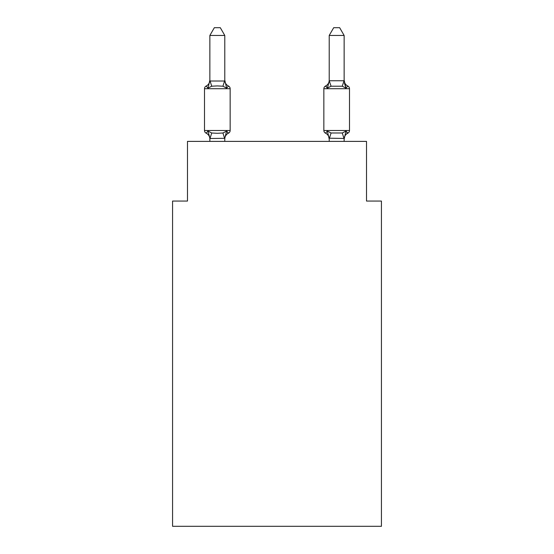<?xml version="1.0" encoding="UTF-8"?>
<svg xmlns="http://www.w3.org/2000/svg" width="554" height="554" viewBox="0 0 554 554"><rect width="100%" height="100%" fill="white"/><g stroke="black" fill="none" stroke-linecap="round" stroke-linejoin="round"><path stroke-width="0.83" d="M381.436 526.3L381.436 201.06L366.513 201.06L366.513 141.388L187.487 141.388L187.487 201.06L172.564 201.06L172.564 526.3L381.436 526.3M346.001 131.076L347.829 133.175A6.565 6.565 0 0 0 344.138 139.082L346.001 131.076L347.829 133.175A2.985 2.985 0 0 0 349.505 130.495L349.505 88.716A2.985 2.985 0 0 0 347.829 86.036A6.565 6.565 0 0 1 344.138 80.136L346.001 88.134L344.443 83.259L346.001 88.134L344.443 83.259L346.001 88.134L344.443 83.259L346.001 88.134L344.443 83.259L346.001 88.134L344.443 83.259L346.001 88.134L344.443 83.259L346.001 88.134L344.443 83.259L346.001 88.134L344.443 83.259L346.001 88.134L344.443 83.259L346.001 88.134L344.443 83.259L346.001 88.134L344.443 83.259L346.001 88.134L344.443 83.259L346.001 88.134L344.443 83.259L346.001 88.134L344.443 83.259L346.001 88.134L344.443 83.259L346.001 88.134L344.443 83.259L346.001 88.134L347.829 86.036L346.001 88.134L347.829 86.036L346.001 88.134L347.829 86.036L346.001 88.134L347.829 86.036L346.001 88.134L347.829 86.036L346.001 88.134L347.829 86.036L346.001 88.134L347.829 86.036L346.001 88.134L347.829 86.036L346.001 88.134L347.829 86.036L346.001 88.134L347.829 86.036L346.001 88.134L347.829 86.036L346.001 88.134L347.829 86.036L346.001 88.134L347.829 86.036L346.001 88.134L347.829 86.036L346.001 88.134L347.829 86.036L346.001 88.134L347.829 86.036L346.001 88.134L347.829 86.036L346.001 88.134L347.829 86.036L346.001 88.134L347.829 86.036L346.001 88.134L347.829 86.036L346.001 88.134L347.829 86.036L346.001 88.134L347.829 86.036L346.001 88.134L347.829 86.036L346.001 88.134L347.829 86.036L346.001 88.134L347.829 86.036L346.001 88.134L347.829 86.036L346.001 88.134L347.829 86.036L346.001 88.134L347.829 86.036L346.001 88.134L347.829 86.036L346.001 88.134L347.829 86.036L346.001 88.134L347.829 86.036L346.001 88.134L347.829 86.036L346.001 88.134L342.275 86.216L331.077 86.216L327.352 88.134L328.051 85.773L327.352 88.134L328.051 85.773L327.352 88.134L328.051 85.773L327.352 88.134L328.051 85.773L327.352 88.134L328.051 85.773L327.352 88.134L328.051 85.773L327.352 88.134L328.051 85.773L327.352 88.134L328.051 85.773L327.352 88.134L328.051 85.773L327.352 88.134L328.051 85.773L327.352 88.134L328.051 85.773L327.352 88.134L328.051 85.773L327.352 88.134L328.051 85.773L327.352 88.134L328.051 85.773L327.352 88.134L328.051 85.773L327.352 88.134L328.051 85.773L327.352 88.134L325.523 86.036A2.985 2.985 0 0 0 323.848 88.716L323.848 130.495A2.985 2.985 0 0 0 325.523 133.175L327.352 131.076L331.077 132.995L342.275 132.995L346.001 131.076L347.829 133.175A2.985 2.985 0 0 0 349.505 130.495A2.985 2.985 0 0 1 347.829 133.175L346.977 132.766L347.829 133.175A2.985 2.985 0 0 0 349.505 130.495A2.985 2.985 0 0 1 347.829 133.175A2.985 2.985 0 0 0 349.505 130.495A2.985 2.985 0 0 1 347.829 133.175L346.977 132.766L347.829 133.175A2.985 2.985 0 0 0 349.505 130.495A2.985 2.985 0 0 1 347.829 133.175A2.985 2.985 0 0 0 349.505 130.495A2.985 2.985 0 0 1 347.829 133.175L346.977 132.766L347.829 133.175A2.985 2.985 0 0 0 349.505 130.495A2.985 2.985 0 0 1 347.829 133.175A2.985 2.985 0 0 0 349.505 130.495A2.985 2.985 0 0 1 347.829 133.175L346.977 132.766L347.829 133.175A2.985 2.985 0 0 0 349.505 130.495A2.985 2.985 0 0 1 347.829 133.175A2.985 2.985 0 0 0 349.505 130.495A2.985 2.985 0 0 1 347.829 133.175L346.977 132.766L347.829 133.175A2.985 2.985 0 0 0 349.505 130.495A2.985 2.985 0 0 1 347.829 133.175A2.985 2.985 0 0 0 349.505 130.495A2.985 2.985 0 0 1 347.829 133.175L346.977 132.766L347.829 133.175A2.985 2.985 0 0 0 349.505 130.495A2.985 2.985 0 0 1 347.829 133.175A2.985 2.985 0 0 0 349.505 130.495A2.985 2.985 0 0 1 347.829 133.175L346.977 132.766L347.829 133.175A2.985 2.985 0 0 0 349.505 130.495A2.985 2.985 0 0 1 347.829 133.175A2.985 2.985 0 0 0 349.505 130.495A2.985 2.985 0 0 1 347.829 133.175L346.977 132.766L347.829 133.175A2.985 2.985 0 0 0 349.505 130.495A2.985 2.985 0 0 1 347.829 133.175A2.985 2.985 0 0 0 349.505 130.495A2.985 2.985 0 0 1 347.829 133.175L346.977 132.766L347.829 133.175A2.985 2.985 0 0 0 349.505 130.495A2.985 2.985 0 0 1 347.829 133.175A2.985 2.985 0 0 0 349.505 130.495A2.985 2.985 0 0 1 347.829 133.175L346.977 132.766L347.829 133.175A2.985 2.985 0 0 0 349.505 130.495A2.985 2.985 0 0 1 347.829 133.175A2.985 2.985 0 0 0 349.505 130.495A2.985 2.985 0 0 1 347.829 133.175L346.977 132.766L347.829 133.175A2.985 2.985 0 0 0 349.505 130.495A2.985 2.985 0 0 1 347.829 133.175A2.985 2.985 0 0 0 349.505 130.495A2.985 2.985 0 0 1 347.829 133.175L346.977 132.766L347.829 133.175A2.985 2.985 0 0 0 349.505 130.495A2.985 2.985 0 0 1 347.829 133.175A2.985 2.985 0 0 0 349.505 130.495A2.985 2.985 0 0 1 347.829 133.175L346.977 132.766L347.829 133.175A2.985 2.985 0 0 0 349.505 130.495A2.985 2.985 0 0 1 347.829 133.175A2.985 2.985 0 0 0 349.505 130.495A2.985 2.985 0 0 1 347.829 133.175L346.977 132.766L347.829 133.175A2.985 2.985 0 0 0 349.505 130.495A2.985 2.985 0 0 1 347.829 133.175A2.985 2.985 0 0 0 349.505 130.495A2.985 2.985 0 0 1 347.829 133.175L346.977 132.766L347.829 133.175A2.985 2.985 0 0 0 349.505 130.495A2.985 2.985 0 0 1 347.829 133.175A2.985 2.985 0 0 0 349.505 130.495A2.985 2.985 0 0 1 347.829 133.175L346.977 132.766M344.138 141.388L344.138 138.465L329.214 138.195L329.214 139.082L327.352 131.076L325.523 133.175A6.565 6.565 0 0 1 329.214 139.082A6.565 6.565 0 0 0 325.523 133.175A6.565 6.565 0 0 1 329.214 139.082A6.565 6.565 0 0 0 325.523 133.175A6.565 6.565 0 0 1 329.214 139.082A6.565 6.565 0 0 0 325.523 133.175A6.565 6.565 0 0 1 329.214 139.082A6.565 6.565 0 0 0 325.523 133.175A6.565 6.565 0 0 1 329.214 139.082A6.565 6.565 0 0 0 325.523 133.175A6.565 6.565 0 0 1 329.214 139.082A6.565 6.565 0 0 0 325.523 133.175A6.565 6.565 0 0 1 329.214 139.082A6.565 6.565 0 0 0 325.523 133.175A6.565 6.565 0 0 1 329.214 139.082A6.565 6.565 0 0 0 325.523 133.175A6.565 6.565 0 0 1 329.214 139.082A6.565 6.565 0 0 0 325.523 133.175A6.565 6.565 0 0 1 329.214 139.082A6.565 6.565 0 0 0 325.523 133.175L327.352 131.076L325.523 133.175A6.565 6.565 0 0 1 329.214 139.082A6.565 6.565 0 0 0 325.523 133.175A6.565 6.565 0 0 1 329.214 139.082A6.565 6.565 0 0 0 325.523 133.175A6.565 6.565 0 0 1 329.214 139.082A6.565 6.565 0 0 0 325.523 133.175A6.565 6.565 0 0 1 329.214 139.082A6.565 6.565 0 0 0 325.523 133.175A6.565 6.565 0 0 1 329.214 139.082A6.565 6.565 0 0 0 325.523 133.175A6.565 6.565 0 0 1 329.214 139.082A6.565 6.565 0 0 0 325.523 133.175L327.352 131.076L325.523 133.175A2.985 2.985 0 0 1 323.848 130.495A2.985 2.985 0 0 0 325.523 133.175A2.985 2.985 0 0 1 323.848 130.495A2.985 2.985 0 0 0 325.523 133.175L327.352 131.076L325.523 133.175A2.985 2.985 0 0 1 323.848 130.495A2.985 2.985 0 0 0 325.523 133.175L327.352 131.076L325.523 133.175A2.985 2.985 0 0 1 323.848 130.495A2.985 2.985 0 0 0 325.523 133.175L327.352 131.076L325.523 133.175A2.985 2.985 0 0 1 323.848 130.495A2.985 2.985 0 0 0 325.523 133.175L327.352 131.076L325.523 133.175A2.985 2.985 0 0 1 323.848 130.495A2.985 2.985 0 0 0 325.523 133.175L327.352 131.076L325.523 133.175A2.985 2.985 0 0 1 323.848 130.495A2.985 2.985 0 0 0 325.523 133.175L327.352 131.076L325.523 133.175A2.985 2.985 0 0 1 323.848 130.495A2.985 2.985 0 0 0 325.523 133.175L327.352 131.076L325.523 133.175A2.985 2.985 0 0 1 323.848 130.495A2.985 2.985 0 0 0 325.523 133.175L327.352 131.076L325.523 133.175A2.985 2.985 0 0 1 323.848 130.495A2.985 2.985 0 0 0 325.523 133.175L327.352 131.076L325.523 133.175A2.985 2.985 0 0 1 323.848 130.495A2.985 2.985 0 0 0 325.523 133.175L327.352 131.076L325.523 133.175A2.985 2.985 0 0 1 323.848 130.495A2.985 2.985 0 0 0 325.523 133.175L327.352 131.076L325.523 133.175A2.985 2.985 0 0 1 323.848 130.495A2.985 2.985 0 0 0 325.523 133.175L327.352 131.076L325.523 133.175A2.985 2.985 0 0 1 323.848 130.495A2.985 2.985 0 0 0 325.523 133.175L327.352 131.076L325.523 133.175A2.985 2.985 0 0 1 323.848 130.495A2.985 2.985 0 0 0 325.523 133.175L327.352 131.076L325.523 133.175A2.985 2.985 0 0 1 323.848 130.495L349.505 130.495A2.985 2.985 0 0 1 347.829 133.175M331.077 86.216L329.214 80.745L344.138 80.745L344.138 35.456L329.214 35.456L329.214 81.016L327.352 88.134L325.523 86.036L327.352 88.134L325.523 86.036L326.375 86.445M329.214 80.136L329.214 80.136A6.565 6.565 0 0 1 325.523 86.036L327.352 88.134M224.786 138.313L209.987 138.507L207.999 131.076L206.171 133.175A2.985 2.985 0 0 1 204.495 130.495A2.985 2.985 0 0 0 206.171 133.175L207.999 131.076L206.171 133.175A2.985 2.985 0 0 1 204.495 130.495A2.985 2.985 0 0 0 206.171 133.175L207.999 131.076L206.171 133.175A2.985 2.985 0 0 1 204.495 130.495A2.985 2.985 0 0 0 206.171 133.175L207.999 131.076L206.171 133.175A2.985 2.985 0 0 1 204.495 130.495A2.985 2.985 0 0 0 206.171 133.175L207.999 131.076L206.171 133.175A2.985 2.985 0 0 1 204.495 130.495A2.985 2.985 0 0 0 206.171 133.175L207.999 131.076L206.171 133.175A2.985 2.985 0 0 1 204.495 130.495A2.985 2.985 0 0 0 206.171 133.175L207.999 131.076L206.171 133.175A2.985 2.985 0 0 1 204.495 130.495A2.985 2.985 0 0 0 206.171 133.175L207.999 131.076L206.171 133.175A2.985 2.985 0 0 1 204.495 130.495A2.985 2.985 0 0 0 206.171 133.175L207.999 131.076L206.171 133.175A2.985 2.985 0 0 1 204.495 130.495A2.985 2.985 0 0 0 206.171 133.175L207.999 131.076L206.171 133.175A2.985 2.985 0 0 1 204.495 130.495A2.985 2.985 0 0 0 206.171 133.175L207.999 131.076L206.171 133.175A2.985 2.985 0 0 1 204.495 130.495A2.985 2.985 0 0 0 206.171 133.175L207.999 131.076L206.171 133.175A2.985 2.985 0 0 1 204.495 130.495A2.985 2.985 0 0 0 206.171 133.175L207.999 131.076L206.171 133.175A2.985 2.985 0 0 1 204.495 130.495A2.985 2.985 0 0 0 206.171 133.175L207.999 131.076L206.171 133.175A2.985 2.985 0 0 1 204.495 130.495A2.985 2.985 0 0 0 206.171 133.175L207.999 131.076L206.171 133.175A2.985 2.985 0 0 1 204.495 130.495A2.985 2.985 0 0 0 206.171 133.175L207.999 131.076L206.171 133.175A2.985 2.985 0 0 1 204.495 130.495A2.985 2.985 0 0 0 206.171 133.175L207.999 131.076L206.171 133.175A2.985 2.985 0 0 1 204.495 130.495A2.985 2.985 0 0 0 206.171 133.175L207.999 131.076L206.171 133.175A2.985 2.985 0 0 1 204.495 130.495A2.985 2.985 0 0 0 206.171 133.175L207.999 131.076L206.171 133.175A2.985 2.985 0 0 1 204.495 130.495A2.985 2.985 0 0 0 206.171 133.175L207.999 131.076L206.171 133.175A2.985 2.985 0 0 1 204.495 130.495A2.985 2.985 0 0 0 206.171 133.175L207.999 131.076L206.171 133.175A2.985 2.985 0 0 1 204.495 130.495A2.985 2.985 0 0 0 206.171 133.175L207.999 131.076L206.171 133.175A2.985 2.985 0 0 1 204.495 130.495A2.985 2.985 0 0 0 206.171 133.175L207.999 131.076L206.171 133.175A2.985 2.985 0 0 1 204.495 130.495A2.985 2.985 0 0 0 206.171 133.175L207.999 131.076L206.171 133.175A2.985 2.985 0 0 1 204.495 130.495A2.985 2.985 0 0 0 206.171 133.175L207.999 131.076L206.171 133.175A2.985 2.985 0 0 1 204.495 130.495A2.985 2.985 0 0 0 206.171 133.175L207.999 131.076L206.171 133.175A2.985 2.985 0 0 1 204.495 130.495A2.985 2.985 0 0 0 206.171 133.175L207.999 131.076L206.171 133.175A2.985 2.985 0 0 1 204.495 130.495A2.985 2.985 0 0 0 206.171 133.175L207.999 131.076L206.171 133.175A2.985 2.985 0 0 1 204.495 130.495A2.985 2.985 0 0 0 206.171 133.175L207.999 131.076L206.171 133.175A2.985 2.985 0 0 1 204.495 130.495A2.985 2.985 0 0 0 206.171 133.175L207.999 131.076L206.171 133.175A2.985 2.985 0 0 1 204.495 130.495A2.985 2.985 0 0 0 206.171 133.175L207.999 131.076L206.171 133.175A2.985 2.985 0 0 1 204.495 130.495A2.985 2.985 0 0 0 206.171 133.175L207.999 131.076L206.171 133.175A2.985 2.985 0 0 1 204.495 130.495A2.985 2.985 0 0 0 206.171 133.175L207.999 131.076L211.725 132.995L217.32 133.292L222.923 132.995L226.648 131.076L228.477 133.175L227.625 132.766M207.999 88.134L206.171 86.036L207.999 88.134L206.171 86.036L207.999 88.134L206.171 86.036L207.999 88.134L206.171 86.036L207.999 88.134L206.171 86.036L207.999 88.134L206.171 86.036L207.999 88.134L206.171 86.036L207.999 88.134L206.171 86.036L207.999 88.134L206.171 86.036L207.999 88.134L206.171 86.036L207.999 88.134L206.171 86.036L207.999 88.134L206.171 86.036L207.999 88.134L206.171 86.036L207.999 88.134L206.171 86.036L207.999 88.134L206.171 86.036L207.999 88.134L206.171 86.036L207.999 88.134L206.171 86.036L207.999 88.134L206.171 86.036L207.999 88.134L206.171 86.036L207.999 88.134L206.171 86.036L207.999 88.134L206.171 86.036L207.999 88.134L206.171 86.036L207.999 88.134L206.171 86.036L207.999 88.134L206.171 86.036L207.999 88.134L206.171 86.036L207.999 88.134L206.171 86.036L207.999 88.134L206.171 86.036L207.999 88.134L206.171 86.036L207.999 88.134L206.171 86.036L207.999 88.134L206.171 86.036L207.999 88.134L206.171 86.036L207.999 88.134L206.171 86.036L207.999 88.134L209.862 80.136L209.862 81.016L209.862 80.136L209.862 81.016L209.862 80.136L209.862 81.016L209.862 80.136L209.862 81.016L209.862 80.136L209.862 81.016L209.862 80.136L209.862 81.016L209.862 80.136L209.862 81.016L209.862 80.136L209.862 81.016L209.862 80.136L209.862 81.016L209.862 80.136L209.862 81.016L209.862 80.136L209.862 81.016L209.862 80.136L209.862 81.016L209.862 80.136L209.862 81.016L209.862 80.136L209.862 81.016L209.862 80.136L209.862 81.016L209.862 80.136L209.862 81.016L224.786 81.016L224.786 80.136L226.648 88.134L228.477 86.036A2.985 2.985 0 0 1 230.152 88.716A2.985 2.985 0 0 0 228.477 86.036L226.648 88.134L222.923 86.216L217.32 85.918L211.725 86.216L207.999 88.134M209.862 139.082L209.862 139.082A6.565 6.565 0 0 0 206.171 133.175M224.786 138.195L226.648 131.076L228.477 133.175A2.985 2.985 0 0 0 230.152 130.495L230.152 88.716A2.985 2.985 0 0 0 228.477 86.036A2.985 2.985 0 0 1 230.152 88.716A2.985 2.985 0 0 0 228.477 86.036A2.985 2.985 0 0 1 230.152 88.716A2.985 2.985 0 0 0 228.477 86.036A2.985 2.985 0 0 1 230.152 88.716A2.985 2.985 0 0 0 228.477 86.036A2.985 2.985 0 0 1 230.152 88.716A2.985 2.985 0 0 0 228.477 86.036A2.985 2.985 0 0 1 230.152 88.716A2.985 2.985 0 0 0 228.477 86.036A2.985 2.985 0 0 1 230.152 88.716A2.985 2.985 0 0 0 228.477 86.036A2.985 2.985 0 0 1 230.152 88.716A2.985 2.985 0 0 0 228.477 86.036A2.985 2.985 0 0 1 230.152 88.716A2.985 2.985 0 0 0 228.477 86.036A2.985 2.985 0 0 1 230.152 88.716A2.985 2.985 0 0 0 228.477 86.036A2.985 2.985 0 0 1 230.152 88.716A2.985 2.985 0 0 0 228.477 86.036A2.985 2.985 0 0 1 230.152 88.716A2.985 2.985 0 0 0 228.477 86.036A2.985 2.985 0 0 1 230.152 88.716A2.985 2.985 0 0 0 228.477 86.036A2.985 2.985 0 0 1 230.152 88.716A2.985 2.985 0 0 0 228.477 86.036A2.985 2.985 0 0 1 230.152 88.716A2.985 2.985 0 0 0 228.477 86.036A2.985 2.985 0 0 1 230.152 88.716A2.985 2.985 0 0 0 228.477 86.036A6.565 6.565 0 0 1 224.786 80.136M224.786 35.456L209.862 35.456L214.343 27.7L220.305 27.7L224.786 35.456L224.786 81.016M226.648 131.076L228.477 133.175A6.565 6.565 0 0 0 224.786 139.082M344.138 80.136L344.138 80.745M329.214 141.388L329.214 138.195M230.152 88.716L204.495 88.716A2.985 2.985 0 0 1 206.171 86.036A6.565 6.565 0 0 0 209.862 80.136M204.495 88.716L204.495 130.495L230.152 130.495M209.862 35.456L209.862 80.745M224.786 141.388L224.786 138.465M209.862 141.388L209.862 138.465M329.214 35.456L333.695 27.7L339.657 27.7L344.138 35.456M211.725 132.995L209.987 138.507M222.923 132.995L224.661 138.507M209.987 80.711L211.725 86.216M224.661 80.711L222.923 86.216M349.505 88.716L323.848 88.716M344.013 138.507L342.275 132.995M329.339 138.507L331.077 132.995M342.275 86.216L344.013 80.711"/></g></svg>
